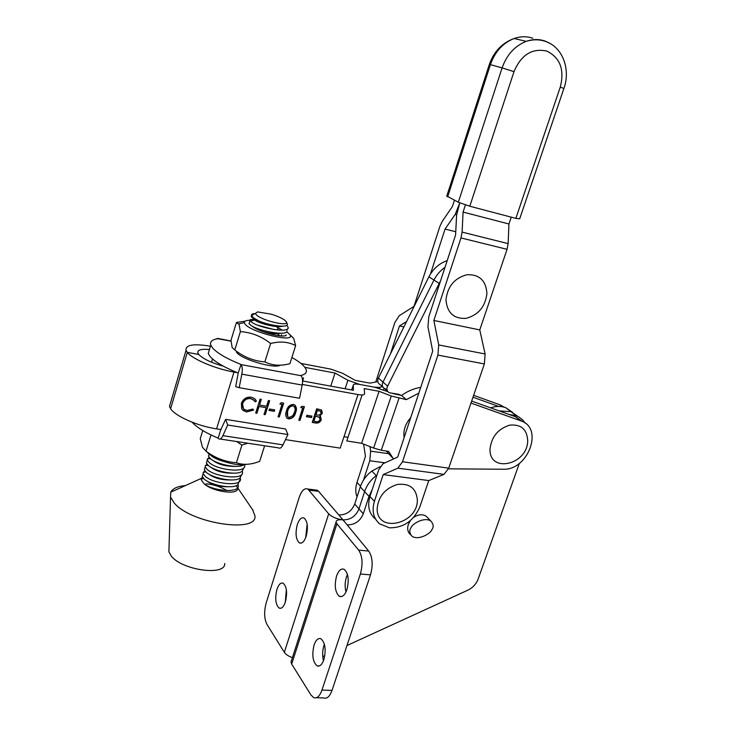 <?xml version="1.0" encoding="UTF-8"?>
<svg xmlns="http://www.w3.org/2000/svg" width="735" height="735" viewBox="0 0 735 735"><rect width="100%" height="100%" fill="white"/><g stroke="black" fill="none" stroke-linecap="round" stroke-linejoin="round"><path stroke-width="1.1" d="M286.356 589.746L285.29 602.213M285.364 601.993C287.504 592.869 286.769 586.613 283.159 583.222C280.733 582.359 278.666 584.417 276.948 589.378C274.817 598.455 275.57 604.703 279.199 608.111C281.588 608.947 283.646 606.908 285.364 601.993M307.156 524.147L305.677 537.708M306.173 536.311C308.305 527.473 307.616 521.381 304.106 518.046C301.451 517.045 299.173 519.25 297.28 524.671C295.158 533.472 295.865 539.554 299.393 542.899C302.012 543.882 304.272 541.686 306.173 536.311M380.114 466.651L371.864 471.071C366.296 475.297 362.438 480.571 360.297 486.873L354.72 504.063C351.606 511.376 346.304 515.005 338.807 514.941L318.531 491.302L317.226 490.19L314.736 489.887M512.534 412.344L505.79 407.704C501.114 405.968 496.042 406.014 490.594 407.842M517.826 416.368L511.027 411.692L499.175 410.911L511.027 411.692L517.826 416.368M371.864 471.071L376.265 475.674L376.88 475.352L376.265 475.674C370.66 479.937 366.774 485.247 364.615 491.596L358.974 508.896C355.832 516.264 350.494 519.921 342.951 519.875L342.473 519.82C336.336 518.873 331.742 516.87 328.674 513.82L284.353 652.312C285.869 654.527 288.552 656.3 292.42 657.614M284.353 652.312L266.952 624.401C264.177 618.723 263.911 611.584 266.171 602.994L299.154 497.531C301.58 490.585 304.483 487.764 307.864 489.06L328.674 513.82M323.455 660.793C322.224 655.785 322.389 650.695 323.942 645.514L324.401 644.237M323.869 659.653C322.022 664.716 319.771 666.783 317.088 665.855C312.742 661.941 311.741 654.995 314.084 644.999C315.921 639.882 318.2 637.796 320.919 638.761C325.238 642.647 326.221 649.611 323.869 659.653M345.992 591.951C344.733 587.127 344.89 582.102 346.461 576.883L347.444 574.421M346.92 589.608C344.862 595.194 342.354 597.426 339.395 596.305C335.151 592.456 334.214 585.712 336.556 576.056C338.605 570.415 341.132 568.173 344.145 569.322C348.353 573.144 349.272 579.915 346.92 589.608M431.748 529.825C433.926 527.078 433.604 524.138 430.793 520.977C424.077 516.549 411.912 524.165 411.141 527.583C409.101 530.229 409.358 533.086 411.912 536.155C418.362 540.914 430.958 533.316 431.748 529.825M428.082 518.203L426.217 516.282C422.469 513.967 418.298 514.325 413.695 517.348M410.369 520.619L408.292 524.542C407.006 528.851 407.778 532.25 410.589 534.74M322.729 656.631L324.815 655.675M346.957 645.541L467.846 590.177C472.77 587.761 476.207 584.049 478.145 579.033L519.351 463.362M525.13 423.094L522.585 419.795L518.634 416.791L516.356 415.734L509.125 414.466M372.241 489.51L368.988 496.391L363.292 513.802C360.122 521.225 354.748 524.919 347.159 524.882L368.704 551.066C372.59 557.001 373.187 564.93 370.504 574.853L360.361 573.998L321.958 690.082L332.018 690.404L370.504 574.853M376.642 476.069L376.265 475.674C370.66 479.937 366.774 485.247 364.615 491.596L358.974 508.896C355.832 516.264 350.494 519.921 342.951 519.875L342.473 519.82C338.229 519.461 336.097 520.215 336.07 522.098L336.915 523.789L291.685 664.063L290.996 662.024L291.519 660.407M360.361 573.998C363.053 564.021 362.484 556.055 358.652 550.102L336.915 523.789M321.958 690.082C319.716 696.229 316.969 698.746 313.707 697.644L310.997 695.034L291.685 664.063M332.018 690.404C329.776 696.523 327.002 699.031 323.703 697.938L316.454 697.726M386.27 451.033L392.499 457.822M393.482 458.98L388.622 451.409L381.29 450.252L373.619 448.056L361.611 443.306L346.782 440.936L362.107 394.925M306.403 416.681L306.863 415.275L311.962 416.129L311.502 417.535L306.403 416.681M288.717 418.913L287.256 418.344C285.492 416.35 285.244 413.878 286.512 410.929C287.367 406.942 289.645 404.783 293.348 404.434L294.698 404.939C296.618 406.924 296.94 409.441 295.672 412.473C294.744 416.433 292.429 418.582 288.717 418.913L286.586 417.71M269.001 410.415L269.451 408.991L274.715 409.873L274.265 411.297L269.001 410.415M251.241 397.194L254.301 398.416L256.405 401.181L255.054 401.834L253.336 399.684L250.708 398.627C246.877 398.26 244.185 399.895 242.642 403.552C241.98 405.922 242.504 407.851 244.231 409.331L247.098 410.534L252.803 409.027L253.639 410.038L246.657 411.967L243.202 410.534L241.64 408.559L241.411 403.239C243.285 398.747 246.556 396.735 251.241 397.194M223.385 366.195C211.184 362.732 202.989 358.827 198.79 354.481L187.306 352.341C192.359 359.112 215.089 368.768 233.987 372.057L237.313 372.654M302.287 384.442L358 394.548C362.263 395.255 364.45 394.961 364.569 393.666L364.229 388.567L379.095 391.305L391.268 396.018L406.345 399.629L418.821 393.133M358 394.548L340.195 448.129L285.511 439.613M221.106 429.58L216.586 428.873C197.752 426.107 175.38 416.24 170.612 408.733L187.306 352.341L170.612 408.733L169.473 406.427L170.685 402.321M255.688 413.079L260.061 399.096L261.311 399.307L259.51 405.049L266.594 406.253L268.404 400.529L269.635 400.74L265.243 414.669L264.012 414.457L266.144 407.677L259.06 406.492L256.928 413.29L255.688 413.079M279.906 404.002L281.156 402.716L283.673 403.147L279.272 416.984L278.05 416.782L282.001 404.36L279.906 404.002M300.688 407.558L301.929 406.28L304.4 406.703L299.99 420.411L298.787 420.209L302.746 407.907L300.688 407.558M312.237 422.432L316.666 408.807L321.259 409.9L322.316 413.346L319.854 415.973L321.25 419.869C320.129 422.313 318.31 423.36 315.802 423.02L312.237 422.432M470.979 403.074L521.225 420.971C543.955 428.441 527.767 470.694 503.08 469.233L448.479 468.838M391.268 396.018L373.619 448.056M379.095 391.305L361.611 443.306M387.905 391.654L374.501 387.189L359.718 384.433C355.584 383.725 353.425 383.982 353.25 385.213L353.434 390.276L303.188 381.079M420.723 387.363C413.98 388.438 407.585 391.13 401.549 395.448L392.334 393.363M522.447 421.495L515.832 416.864L471.659 401.08M401.549 395.448L406.345 399.629M255.256 399.27L256.405 401.181M256.212 400.952L254.926 401.576M254.135 400.4L250.708 398.627M250.516 398.407C246.684 398.03 243.992 399.675 242.449 403.322L242.642 403.552M242.449 403.322L243.423 408.513M252.803 409.027L253.639 410.038M253.446 409.808L246.657 411.967M246.464 411.738L242.293 409.625M261.054 399.261L259.51 405.049M269.377 400.694L265.243 414.669M265.05 414.43L264.067 414.274M259.06 406.492L266.144 407.677M258.867 406.262L256.928 413.29M256.736 413.061L255.743 412.895M274.458 409.827L274.265 411.297M274.063 411.067L269.056 410.231M283.407 403.102L279.272 416.984M279.07 416.754L278.106 416.598M280.063 403.837L282.001 404.36M295.231 405.362L295.672 412.473M295.461 412.243C294.533 416.203 292.218 418.353 288.506 418.684M294.221 406.519L292.723 405.637C289.866 406.032 288.129 407.787 287.523 410.902L287.67 416.598M292.934 405.858C290.068 406.253 288.331 408.008 287.725 411.131C286.659 413.502 286.825 415.495 288.212 417.112L289.204 417.508L292.852 415.633L294.469 412.262C295.507 409.836 295.286 407.806 293.807 406.189L292.723 405.637M304.134 406.657L299.99 420.411M299.779 420.181L298.851 420.025M300.854 407.392L302.746 407.907M311.686 416.083L311.502 417.535M311.291 417.305L306.467 416.497M321.682 410.213L322.316 413.346M322.095 413.116L319.854 415.973M320.589 416.534L321.25 419.869M321.03 419.639C319.909 422.083 318.099 423.139 315.581 422.79L315.802 423.02M315.581 422.79L312.292 422.248M319.504 417.388L315.306 415.955L313.661 421.008L315.554 421.513C317.492 422.083 318.999 421.467 320.074 419.676L319.137 417.112L315.517 416.175L313.873 421.238M320.717 411.352L317.18 410.185L315.756 414.558L316.767 414.917C318.641 415.486 320.102 414.898 321.131 413.162L320.469 411.177L317.391 410.415L315.967 414.779M300.992 363.439L330.823 369.126L342.418 373.215L355.281 380.372L369.971 383.128L377.79 381.603M473.625 395.329L500.112 404.893L504.201 407.181M209.447 349.529C201.096 348.794 197.237 349.952 197.88 352.993L198.79 354.481L187.306 352.341L186.065 350.264C185.413 344.825 193.535 343.465 210.458 346.194M382.43 386.647L379.839 387.363L374.501 387.189L359.718 384.433L347.921 380.271L335.031 373.058L330.768 386.132M335.031 373.058L304.906 367.362M343.998 436.691L347.977 437.334M379.839 387.363L379.471 388.466M384.139 388.337L383.587 389.982M498.624 406.427L472.982 397.203M440.66 280.55L387.18 387.079C386.536 389.725 387.262 391.617 389.357 392.756L398.986 394.364L401.154 395.375M439.098 283.342L433.972 280.035C436.618 274.826 440.293 270.609 444.978 267.384C440.293 270.609 436.618 274.826 433.972 280.035L382.522 383.008C381.888 385.627 382.613 387.51 384.699 388.65L385.829 388.98M397.764 394.18L397.773 394.75L397.764 394.18M447.183 260.64C439.227 263.378 433.135 268.753 428.918 276.783L433.972 280.035L382.522 383.008C381.888 385.627 382.613 387.51 384.699 388.65L387.565 391.185M428.918 276.783L377.946 378.994C377.321 381.594 378.047 383.468 380.114 384.598L382.926 387.079M377.165 508.638C378.36 496.474 385.076 488.426 397.313 484.466C409.469 483.115 416.139 488.159 417.324 499.616C418.307 524.083 376.651 533.876 377.165 508.638M404.131 437.591C403.129 430.462 405.334 423.801 410.736 417.609M375.107 518.818C368.979 513.306 367.261 505.864 369.953 496.511L378.663 469.904L383.036 463.712L397.69 457.069L432.694 351.155L427.954 326.744L428.781 316.858L455.599 234.934L456.6 215.07L459.779 202.897L455.25 214.354L445.07 229.081L430.462 274.026M465.42 204.946L463.087 212.075L462.094 232.104L460.992 237.929L433.861 320.46L438.721 344.945L437.895 355.097L402.495 461.764L397.901 468.158L383.201 474.589L374.4 501.371C371.671 510.788 373.389 518.267 379.545 523.807L389.458 527.831C403.616 527.886 413.768 520.858 419.896 506.755L428.762 480.561L383.201 474.589M511.248 217.165L508.942 223.991L463.087 212.075M508.942 223.991L508.133 243.625L507.058 249.33L479.771 329.914L433.861 320.46M479.771 329.914L485.109 353.985L484.365 363.935L448.727 468.158L444.013 474.378L428.762 480.561M363.494 480.093L369.779 460.744L370.642 451.152L369.944 446.604M390.625 353.434L399.463 325.972L406.529 321.59M403.901 326.864L399.463 325.972M455.764 231.755L445.07 229.081M454.432 200.269L452.383 206.563L442.295 221.299L439.934 226.233L413.98 306.376L399.261 315.701L394.87 322.49L375.888 381.612M363.604 444.096L365.451 456.279L357.008 482.353C355.363 487.59 355.363 492.478 357.008 497.007M445.98 299.944C447.505 286.448 454.515 278.032 467.019 274.715C479.367 274.302 486 280.55 486.91 293.467C485.311 306.679 478.393 314.975 466.174 318.338C453.908 319.036 447.174 312.908 445.98 299.944M490.052 448.681C491.623 436.627 498.174 428.781 509.686 425.142C521.023 424.086 527.032 429.258 527.702 440.678C527.684 465.044 488.61 473.772 490.052 448.681M560.263 87.116L563.901 88.466L519.7 218.828L515.86 218.378L560.263 87.116C564.673 69.751 560.208 57.743 546.849 51.101C532.14 47.904 521.188 54.758 513.995 71.653L469.803 206.241L515.86 218.378M469.803 206.241L458.318 202.235L446.797 196.034M238.186 373.003L241.025 364.588C242.357 366.425 242.633 369.613 241.852 374.152L239.178 387.685L235.714 386.656L238.186 373.003C224.23 367.362 214.886 361.896 210.155 356.594L208.253 353.507L209.622 348.969M240.832 364.385C226.849 358.753 217.468 353.333 212.709 348.114L210.789 345.082C209.714 341.738 212.048 339.616 217.808 338.725L231.038 341.15M303.527 377.863L302.554 381.832M239.178 387.685L299.568 398.26L302.177 385.076C302.921 380.656 302.554 377.533 301.074 375.714L300.863 375.502C305.273 374.427 307.046 372.48 306.155 369.659C304.832 366.103 300.073 362.052 291.887 357.504M214.638 339.441L217.633 338.541M281.321 335.996L281.523 334.737M286.723 331.696L290.013 334.792C296.288 343.833 247.318 331.421 244.562 323.161L244.387 322.582C244.268 321.076 246.078 320.313 249.817 320.285M274.633 325.825L276.388 326.505M291.795 336.575L293.734 338.513L295.645 345.625L289.93 363.65C280.742 366.205 272.391 365.617 264.876 361.896L270.609 343.493C261.485 336.345 251.407 332.385 240.382 331.623L234.787 349.961C243.763 357.063 253.796 361.041 264.876 361.896M240.382 331.623L239.114 324.576L236.44 322.444L245.012 321.223M236.44 322.444L230.992 340.36L232.141 347.48L234.787 349.961M295.645 345.625C288.478 341.784 280.136 341.068 270.609 343.493M280.255 365.221C274.091 369.145 240.363 359.02 236.44 352.028M252.059 326.101C255.67 329.014 261.642 331.595 269.975 333.846C277.655 335.923 282.975 336.52 285.943 335.629L286.108 334.94M264.085 324.08L267.375 324.962M277.453 333.763L279.778 335.858M273.833 329.51L257.663 325.155M277.472 328.765L279.061 330.134M240.207 477.879L240.363 478.614C242.605 487.186 213.076 483.878 205.148 476.262L203.145 473.671L203.301 472.265L205.028 471.062M202.851 474.626L202.263 476.546L204.256 479.146C210.339 484.87 232.095 489.473 237.763 484.852L240.363 478.614M251.499 315.637L251.241 316.675L253.575 318.503L259.253 321.121L253.722 318.016L251.471 315.545C251.168 314.341 252.381 313.689 255.091 313.597M286.769 325.283L287.973 327.084C291.005 333.644 261.109 328.444 252.298 322.637L249.983 320.791C249.294 319.394 251.333 319.063 256.111 319.808M275.956 326.469L281.771 329.822M248.963 323.685L251.361 325.706C259.244 330.943 286.301 336.262 286.999 331.237M223.569 461.424C218.01 459.788 213.958 457.933 211.404 455.856L210.541 455.084M209.034 454.45L208.474 456.26L210.513 458.769C216.632 464.254 238.158 468.967 243.983 464.704M244.461 464.658L244.571 465.209C246.887 473.616 217.321 470.143 209.319 462.673L207.279 460.156L207.353 458.934L209.291 457.602M233.638 466.523L233.179 466.256M206.967 461.194L206.397 463.041L208.428 465.577C214.657 471.291 236.936 475.931 242.219 471.218L243.772 467.763M242.293 471.163L242.458 471.925C244.737 480.414 215.199 477.015 207.224 469.481L205.212 466.918L205.322 465.613L207.151 464.345M204.909 467.919L204.33 469.803L206.342 472.366C212.498 478.09 234.511 482.711 239.996 478.044L241.65 474.498M284.427 319.936C281.312 317.842 276.847 315.912 271.022 314.139L257.59 311.925L255.247 313.514L257.167 315.581C264.664 321.397 289.728 326.707 286.384 321.847L284.427 319.936M286.384 321.847L287.385 324.401C287.155 328.058 270.232 325.633 259.253 321.121M169.004 548.393L168.894 551.847L171.328 556.101C182.289 570.452 225.902 576.194 224.699 563.479M185.404 485.587C177.539 486.304 172.661 488.499 170.759 492.174L170.538 497.071L174.268 503.062C191.265 523.614 258.068 533.491 254.916 515.713L252.518 509.594M202.474 477.088L201.372 478.393L201.252 479.845L204.256 483.933C213.545 492.184 239.638 495.28 237.405 488.031L237.433 487.93M227.087 490.631C219.921 486.487 212.865 484.227 205.901 483.86M202.915 477.768L201.215 479.018M238.122 484.586L238.259 485.293C240.336 493.405 213.683 491.246 204.256 483.933M282.58 326.202C276.369 328.205 257.149 322.757 254.898 320.037L252.987 318.154M276.599 325.78L277.949 326.597M280.605 333.277C276.057 334.269 269.791 333.598 261.825 331.274M274.421 332.826L275.983 333.782M235.714 466.358C225.792 466.523 218.102 464.483 212.654 460.239M233.353 473.175C223.67 473.322 216.118 471.31 210.697 467.148M231.001 479.973C221.547 480.102 214.133 478.117 208.749 474.047M228.64 486.754C219.434 486.855 212.158 484.916 206.82 480.929M212.957 484.328L218.534 485.954M237.212 487.351L236.376 485.596M219.903 429.387L220.757 429.736L218.176 438.143L218.782 438.823C220.123 439.659 221.501 438.602 222.907 435.662L283.003 444.868L287.918 434.55L285.621 428.983L225.654 419.363L227.666 425.014L287.918 434.55M192.12 422.212C197.099 427.678 205.782 432.988 218.176 438.143M220.757 429.736L225.654 419.363M220.178 439.034L278.602 447.9C280.072 448.736 281.542 447.725 283.003 444.868M227.666 425.014L222.907 435.662M206.149 451.262L207.417 452.328C213.049 459.504 237.037 466.872 246.464 464.345M202.741 430.535L200.26 438.703L202.41 447.156L206.03 451.171C215.153 458.034 225.277 461.892 236.394 462.738C243.358 465.246 251.131 464.759 259.703 461.277L264.618 445.777M247.787 443.223L241.916 445.079L236.615 441.533M236.394 462.738L241.916 445.079M206.03 451.171L210.982 434.955M338.807 514.941L347.159 524.882M309.15 490.181L318.531 491.302M360.297 486.873L368.988 496.391M354.72 504.063L363.292 513.802M358.652 550.102L368.704 551.066M233.987 372.057L216.586 428.873M398.995 398.278L381.29 450.252M353.25 385.213L351.679 389.954M515.428 416.717L520.83 420.824M212.525 358.965L211.551 362.217M347.921 380.271L345.128 388.76M502.354 406.749L499.717 404.746M387.575 386.096L378.332 378.02M395.412 394.318L394.741 393.73M508.133 243.625L462.094 232.104M507.058 249.33L460.992 237.929M485.109 353.985L438.721 344.945M484.365 363.935L437.895 355.097M448.727 468.158L402.495 461.764M444.013 474.378L397.901 468.158M369.953 496.511L374.4 501.371M384.993 462.82L369.779 460.744M388.172 453.624L370.642 451.152M456.628 214.712L455.25 214.354M360.527 486.203L357.008 482.353M545.682 41.298L550.57 43.76M532.811 38.248C526.793 36.18 520.573 36.263 514.151 38.505C502.878 42.979 494.967 51.68 490.42 64.606L447.643 196.851M458.318 202.235L502.097 67.905L489.372 64.34L446.724 196.273M513.995 71.653L502.097 67.905C506.755 54.767 514.794 45.919 526.214 41.362C532.728 39.074 539.031 38.983 545.104 41.086M489.354 64.395L489.372 64.34C493.984 51.45 502.253 42.832 514.151 38.505L526.214 41.362C533.169 39.203 539.848 39.304 546.243 41.684C562.881 47.683 570.737 69.669 563.92 88.411M241.852 374.152L302.177 385.076M241.025 364.588L301.074 375.714M505.79 407.704L516.356 415.734M307.864 489.06L317.226 490.19M299.393 542.899L301.359 543.082M279.199 608.111L281 608.231M317.088 665.855L319.321 665.947M339.395 596.305L341.858 596.489M430.793 520.977L426.217 516.282M336.07 522.098L290.996 662.024M515.832 416.864L521.225 420.971M186.065 350.264L169.473 406.427M502.621 406.804L500.112 404.893M208.253 353.507L210.789 345.082M217.45 338.357L231.029 340.994M244.387 322.582L238.783 323.914M289.93 334.645L293.632 338.348M203.145 473.671L202.263 476.546M251.535 315.728L251.241 316.675M249.983 320.791L249.046 323.841M209.163 454.019L208.474 456.26M207.279 460.156L206.397 463.041M205.212 466.918L204.33 469.803M287.394 328.949L287.027 330.107M168.894 551.847L170.538 497.071M201.372 478.393L170.759 492.174M237.616 487.709L253.097 510.448M255.247 313.514L251.471 315.545M250.12 320.974L254.898 320.037M207.353 458.934L210.256 458.548M205.322 465.613L208.051 465.264M203.301 472.265L205.864 471.953M201.289 478.898L203.678 478.614"/></g></svg>
